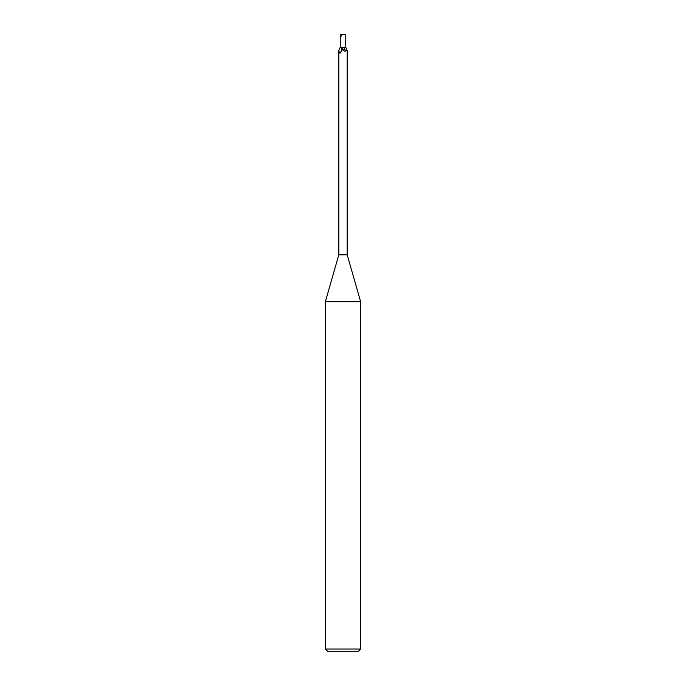 <?xml version="1.0" encoding="UTF-8"?>
<svg xmlns="http://www.w3.org/2000/svg" width="686" height="686" viewBox="0 0 686 686"><rect width="100%" height="100%" fill="white"/><g stroke="black" fill="none" stroke-linecap="round" stroke-linejoin="round"><path stroke-width="1.03" d="M340.796 47.531L345.204 47.531M338.807 50.558L340.127 47.531L341.731 47.969A4.553 4.288 -7.8 0 1 339.51 52.951L338.807 50.558L338.807 254.798L325.361 301.711L360.639 301.711L360.639 649.05L325.361 649.05L328.002 651.7L357.998 651.7L360.639 649.05M338.807 254.798L347.193 254.798L360.639 301.711M347.193 254.798L347.193 50.558L345.864 50.713C344.989 51.63 344.02 51.15 342.949 49.281L342.331 47.531L345.873 47.531L347.107 50.352M341.731 47.969L342.117 50.052L340.187 53.088L339.51 52.951L340.187 53.088M342.228 49.221L342.117 50.052M343 49.383L342.949 49.281A6.628 6.234 7.8 0 1 342.417 47.531M341.131 47.531L342.331 47.531M344.132 47.531A4.802 4.519 7.8 0 0 345.864 50.713M343 47.488L340.796 47.488L340.796 35.732L341.251 36.118L341.259 34.549L345.204 34.3L345.204 47.488L343 47.488M341.259 34.549L342.228 34.3L340.796 34.3L340.796 35.732M342.228 34.3L345.127 34.3M325.361 301.711L325.361 649.05"/></g></svg>
